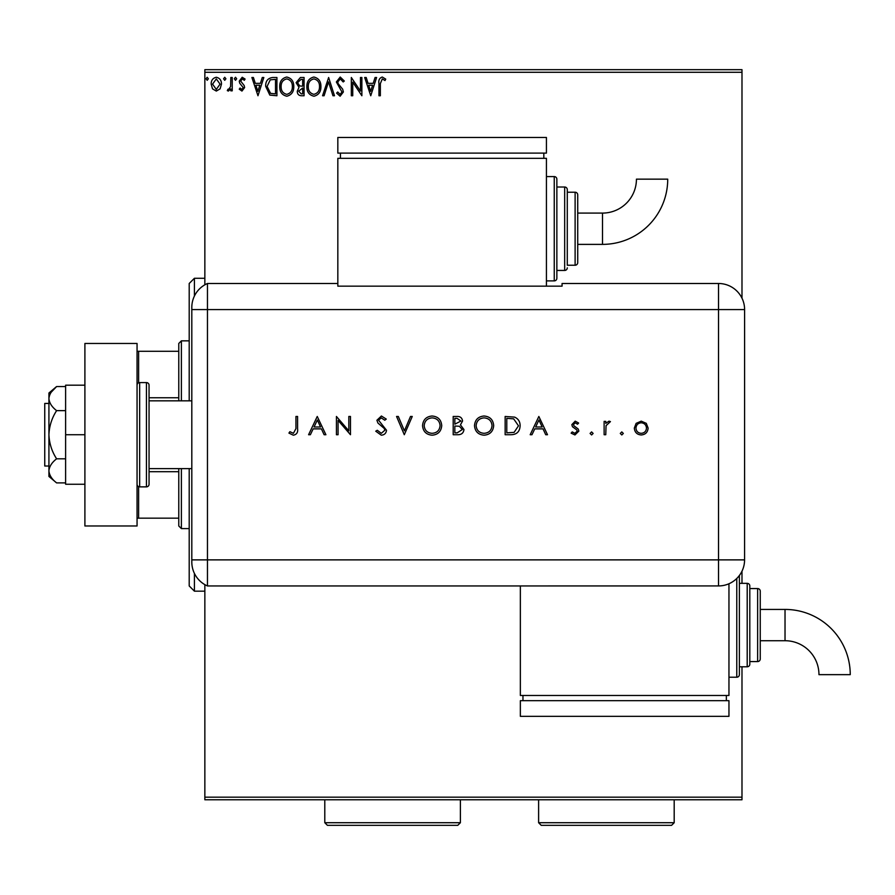 <?xml version="1.0" encoding="UTF-8"?>
<svg xmlns="http://www.w3.org/2000/svg" width="895" height="895" viewBox="0 0 895 895"><rect width="100%" height="100%" fill="white"/><g stroke="black" fill="none" stroke-linecap="round" stroke-linejoin="round"><path stroke-width="1.34" d="M220.103 88.862L216.31 91.066L212.529 88.873L211.164 84.13C211.13 80.349 212.842 78.055 216.31 77.261C219.778 78.055 221.501 80.349 221.468 84.13L220.103 88.862M232.23 77.496L232.23 90.831L230.82 90.831L230.82 88.873L228.382 91.066L227.319 90.619L227.979 89.198L228.617 89.433L230.608 86.558L230.82 77.496L232.23 77.496M241.952 91.066L239.245 89.176L240.073 88.023L241.874 89.433L243.227 87.632L239.703 83.179L239.245 81.121L242.209 77.261L245.096 79.073L244.29 80.304L242.366 78.905L240.654 81.053L244.178 85.517L244.626 87.576L241.952 91.066M272.684 77.496L276.924 77.496L276.924 95.754L269.82 95.094L265.692 86.39C265.479 81.132 267.818 78.167 272.684 77.496M304.065 77.496L304.065 95.754L301.481 95.754C298.706 95.608 297.308 94.109 297.285 91.223L298.997 87.341L296.111 82.676L300.418 77.496L304.065 77.496M328.633 77.496L334.484 95.754L332.962 95.754L328.521 81.904L324.079 95.754L322.558 95.754L328.633 77.496M360.461 77.496L361.871 77.496L361.871 95.754L352.742 82.139L352.742 95.754L351.332 95.754L351.332 77.496L360.461 91.077L360.461 77.496M380.353 83.604L380.353 95.754L378.954 95.754L378.954 83.425C378.384 80.114 379.502 77.977 382.288 77.026L385.734 79.14L385.018 80.539L382.299 78.905L380.353 83.604M204.854 72.282L204.854 69.676L741.989 69.676L741.989 72.282L204.854 72.282L204.854 284.8M204.854 584.636L204.854 797.165L741.989 797.165L741.989 799.772L204.854 799.772L204.854 797.165M741.989 72.282L741.989 298.203M741.989 571.2L741.989 583.35M741.989 666.786L741.989 797.165M370.754 95.754L364.679 77.496L366.2 77.496L368.08 83.347L373.204 83.347L375.083 77.496L376.605 77.496L370.754 95.754M340.212 77.026L344.318 81.02L343.177 81.948L340.313 78.905L337.762 81.993L338.22 83.783L342.662 89.176L343.378 91.961L340.122 96.224L336.598 93.125L337.695 92.006L340.134 94.344L341.979 92.04L336.363 81.971L340.212 77.026M320.913 86.546C321.014 91.749 318.709 94.971 313.988 96.224C309.155 95.094 306.784 91.894 306.873 86.636C306.784 81.423 309.122 78.223 313.876 77.026C318.631 78.178 320.981 81.344 320.913 86.546M293.773 86.546C293.873 91.749 291.569 94.971 286.836 96.224C282.003 95.094 279.643 91.894 279.732 86.636C279.643 81.423 281.97 78.223 286.724 77.026C291.49 78.178 293.84 81.344 293.773 86.546M257.973 95.754L251.887 77.496L253.408 77.496L255.288 83.347L260.411 83.347L262.291 77.496L263.824 77.496L257.973 95.754M236.672 78.782L235.508 80.304L234.333 78.782L235.508 77.261L236.672 78.782M225.909 78.782L224.734 80.304L223.571 78.782L224.734 77.261L225.909 78.782M208.356 78.782L207.192 80.304L206.018 78.782L207.192 77.261L208.356 78.782M368.684 85.215L370.642 91.346L372.611 85.215L368.684 85.215M308.283 86.636C308.216 90.809 310.095 93.382 313.921 94.344C317.736 93.337 319.593 90.742 319.515 86.546C319.582 82.396 317.714 79.845 313.921 78.905C310.073 79.845 308.193 82.43 308.283 86.636M301.212 93.874L302.667 93.874L302.667 88.023L298.684 91.189L301.212 93.874M301.951 86.155L302.667 86.155L302.667 79.375L301.056 79.375L297.52 82.676L299.724 85.942L301.951 86.155M281.131 86.636C281.064 90.809 282.943 93.382 286.78 94.344C290.584 93.337 292.452 90.742 292.363 86.546C292.43 82.396 290.573 79.845 286.78 78.905C282.921 79.845 281.041 82.43 281.131 86.636M275.515 93.874L275.515 79.375L270.256 79.834L267.09 86.401L270.558 93.371L275.515 93.874M255.892 85.215L257.861 91.346L259.818 85.215L255.892 85.215M212.574 84.119L216.31 89.433L220.058 84.119L216.31 78.905L212.574 84.119M194.416 573.426L194.416 591.17L189.203 585.956L189.203 468.622M189.203 400.826L189.203 283.491L194.416 278.278L194.416 296.021M181.383 468.622L181.383 528.598L178.776 525.98L178.776 468.622M178.776 400.826L178.776 343.456L181.383 340.85L181.383 400.826M181.383 528.598L189.203 528.598M181.383 340.85L189.203 340.85M178.776 518.16L137.058 518.16M178.776 471.687L149.051 471.687M178.776 397.76L149.051 397.76M137.058 351.287L138.624 351.287L138.624 382.791M178.776 351.287L138.624 351.287M138.624 486.656L138.624 518.16M48.923 466.015L44.75 466.015L44.75 403.432L48.923 403.432M149.051 468.622L191.81 468.622M149.051 400.826L191.81 400.826M139.665 382.579L139.665 486.869L146.444 486.869A2.607 2.607 0 0 0 149.051 484.262L149.051 385.186A2.607 2.607 0 0 0 146.444 382.579L139.665 382.579A2.607 2.607 0 0 0 137.058 385.186M139.665 486.869A2.607 2.607 0 0 1 137.058 484.262M137.058 343.456L137.058 525.98L84.902 525.98L84.902 343.456L137.058 343.456M84.902 434.724L65.615 434.724L65.615 484.262L84.902 484.262M65.615 434.724L65.615 385.186L84.902 385.186M56.609 482.897C51.865 479.239 49.303 475.223 48.923 470.848L48.923 476.442L56.609 482.897L65.615 482.897M56.609 458.811C51.865 451.494 49.303 443.461 48.923 434.724L48.923 470.848C49.292 466.508 51.854 462.491 56.609 458.811L65.615 458.811M56.609 410.637C51.854 406.956 49.292 402.94 48.923 398.588L48.923 434.724C49.292 426.031 51.854 418.01 56.609 410.637L65.615 410.637M51.194 392.223L56.609 386.55L48.923 393.006L48.923 398.588C49.292 394.247 51.854 390.231 56.609 386.55L65.615 386.55M191.81 559.878L718.528 559.878L718.528 309.569L207.461 309.569L207.461 585.956A26.078 26.078 0 0 1 191.81 562.06L191.81 307.388A26.078 26.078 0 0 1 207.461 283.491L337.829 283.491L337.829 286.154L562.071 286.154L562.071 283.491L718.528 283.491A26.078 26.078 0 0 1 744.595 309.569L744.573 559.878A26.056 26.056 0 0 1 718.528 585.934L207.461 585.956L207.461 283.491A26.078 26.078 0 0 0 191.81 307.388M620.28 433.437L621.801 431.916L623.323 433.437L621.801 434.959L620.28 433.437M590.085 433.437L591.606 431.916L593.128 433.437L591.606 434.959L590.085 433.437M538.846 416.466L547.505 434.724L545.726 434.724L543.019 428.873L534.751 428.873L531.977 434.724L530.187 434.724L538.846 416.466M474.495 425.673C474.988 419.822 478.143 416.589 483.971 416.007C489.912 416.477 493.145 419.665 493.682 425.595C493.156 431.457 489.968 434.657 484.117 435.194C478.254 434.69 475.055 431.524 474.495 425.673M422.541 425.673C423.033 419.822 426.199 416.589 432.017 416.007C437.957 416.477 441.201 419.665 441.727 425.595C441.213 431.457 438.024 434.657 432.162 435.194C426.311 434.69 423.1 431.524 422.541 425.673M381.292 435.194L375.743 431.2L377.287 430.282L381.292 433.314L384.872 430.226L384.212 428.436L377.936 423.044L376.907 420.258L381.404 416.007L386.271 419.095L384.794 420.214L381.225 417.875L378.551 420.191L386.506 430.249C386.137 433.314 384.391 434.959 381.292 435.194M317.244 416.466L325.903 434.724L324.113 434.724L321.417 428.873L313.149 428.873L310.375 434.724L308.585 434.724L317.244 416.466M295.943 428.615L295.943 416.466L297.587 416.466L297.587 428.794C298.08 432.453 296.659 434.578 293.325 435.194L288.928 433.09L289.89 431.681L293.415 433.314L295.943 428.615M338.064 434.724L336.43 434.724L336.43 416.466L348.826 430.842L348.826 416.466L350.471 416.466L350.471 434.724L338.064 420.393L338.064 434.724M404.294 434.724L396.563 416.466L398.32 416.466L404.406 430.853L410.492 416.466L412.248 416.466L404.294 434.724M453.194 434.724L453.194 416.466L456.763 416.466C460.153 416.264 462.089 417.775 462.558 420.997L460.444 424.879L463.957 429.544C463.543 432.911 461.596 434.634 458.128 434.724L453.194 434.724M510.799 434.724L505.149 434.724L505.149 416.466L514.625 417.126C518.328 418.793 520.152 421.69 520.118 425.83C519.782 431.703 516.672 434.668 510.799 434.724M575.205 421.153L578.629 423.044L577.51 424.196L575.205 422.787L573.471 424.588L573.93 425.796L578.237 429.041L578.852 431.099L574.948 434.959L571.133 433.146L572.218 431.916L574.87 433.314L577.219 431.177L576.772 429.902L572.453 426.702L571.838 424.655L575.205 421.153M604.125 434.724L604.125 421.388L605.77 421.388L605.77 423.346L609.025 421.153L610.446 421.612L606.06 425.662L605.77 434.724L604.125 434.724M636.144 423.357L641.223 421.153L646.291 423.346L648.125 428.09C647.734 432.319 645.44 434.601 641.223 434.959C637.005 434.612 634.712 432.319 634.32 428.09L636.144 423.357M191.81 309.569L207.461 309.569L207.461 283.491M520.353 585.934L520.353 695.471L728.955 695.471L728.955 583.753M320.555 427.004L317.345 420.023L314.033 427.004L320.555 427.004M440.094 425.584C439.59 420.829 436.928 418.256 432.095 417.875C427.284 418.301 424.655 420.896 424.185 425.673C424.678 430.406 427.318 432.945 432.095 433.314C436.95 432.967 439.613 430.383 440.094 425.584M457.054 418.345L454.839 418.345L454.839 424.196L460.925 421.03L457.054 418.345M455.924 426.065L454.839 426.065L454.839 432.856L457.166 432.856L462.323 429.544L459.336 426.277L455.924 426.065M492.037 425.584C491.545 420.829 488.871 418.256 484.05 417.875C479.239 418.301 476.599 420.896 476.129 425.673C476.632 430.406 479.272 432.945 484.05 433.314C488.905 432.967 491.568 430.383 492.037 425.584M506.783 418.345L506.783 432.856L514.099 432.386L518.485 425.819L513.674 418.86L506.783 418.345M542.157 427.004L538.947 420.023L535.635 427.004L542.157 427.004M646.481 428.101C646.19 424.879 644.434 423.111 641.223 422.787C638.001 423.111 636.255 424.879 635.953 428.101C636.255 431.312 638.012 433.057 641.223 433.314C644.434 433.046 646.19 431.312 646.481 428.101M602.503 244.38A65.223 65.223 0 0 0 667.726 179.157L636.434 179.157A33.932 33.932 0 0 1 602.503 213.088L602.503 244.38L577.722 244.38L577.722 262.627A2.607 2.607 0 0 1 575.116 265.233L567.285 265.233L567.285 189.617L567.285 265.233M546.431 280.885L554.251 280.885A2.607 2.607 0 0 0 556.858 278.278L556.858 270.447L564.678 270.447A2.607 2.607 0 0 0 567.285 267.84M554.251 280.885L554.251 176.583A2.607 2.607 0 0 1 556.858 179.19L556.858 278.278M564.678 270.447L564.678 187.01A2.607 2.607 0 0 1 567.285 189.617M575.116 265.233L575.116 192.224A2.607 2.607 0 0 1 577.722 194.83L577.722 262.627M575.116 192.224L567.285 192.224M564.678 187.01L556.858 187.01L556.858 179.19M554.251 176.583L546.431 176.583M546.431 286.154L546.431 158.326L337.829 158.326L337.829 283.491M340.436 153.112L340.436 158.326M543.824 153.112L543.824 158.326M337.829 137.472L337.829 153.112L546.431 153.112L546.431 137.472L337.829 137.472M602.503 213.088L577.722 213.088L577.722 194.83M785.027 609.428A65.223 65.223 0 0 1 850.25 674.651L818.959 674.651A33.932 33.932 0 0 0 785.027 640.719L785.027 609.428L760.247 609.428L760.247 591.17L760.247 658.966L760.247 640.719L785.027 640.719M739.382 575.496A2.607 2.607 0 0 1 739.382 575.53L739.382 674.617A2.607 2.607 0 0 1 736.775 677.224L728.955 677.224M747.202 666.786L747.202 583.35A2.607 2.607 0 0 1 749.809 585.956L749.809 664.179A2.607 2.607 0 0 1 747.202 666.786L739.382 666.786M760.247 658.966A2.607 2.607 0 0 1 757.64 661.573L757.64 588.563A2.607 2.607 0 0 1 760.247 591.17M757.64 661.573L749.809 661.573L749.809 588.563L757.64 588.563M747.202 583.35L739.382 583.35M522.96 700.684L522.96 695.471M726.348 700.684L726.348 695.471M520.353 716.336L520.353 700.684L728.955 700.684L728.955 716.336L520.353 716.336M460.388 822.718L457.77 825.324L327.402 825.324L324.795 822.718L460.388 822.718L460.388 799.772M324.795 822.718L324.795 799.772M674.192 822.718L671.586 825.324L541.218 825.324L538.611 822.718L674.192 822.718L674.192 799.772M538.611 822.718L538.611 799.772M146.444 486.869L146.444 382.579M718.528 309.569L718.528 283.491A26.078 26.078 0 0 1 744.595 309.569L718.528 309.569M718.528 585.934L718.528 559.878L744.573 559.878M736.775 677.224L736.775 578.472M194.416 278.278L204.854 278.278M194.416 591.17L204.854 591.17"/></g></svg>
